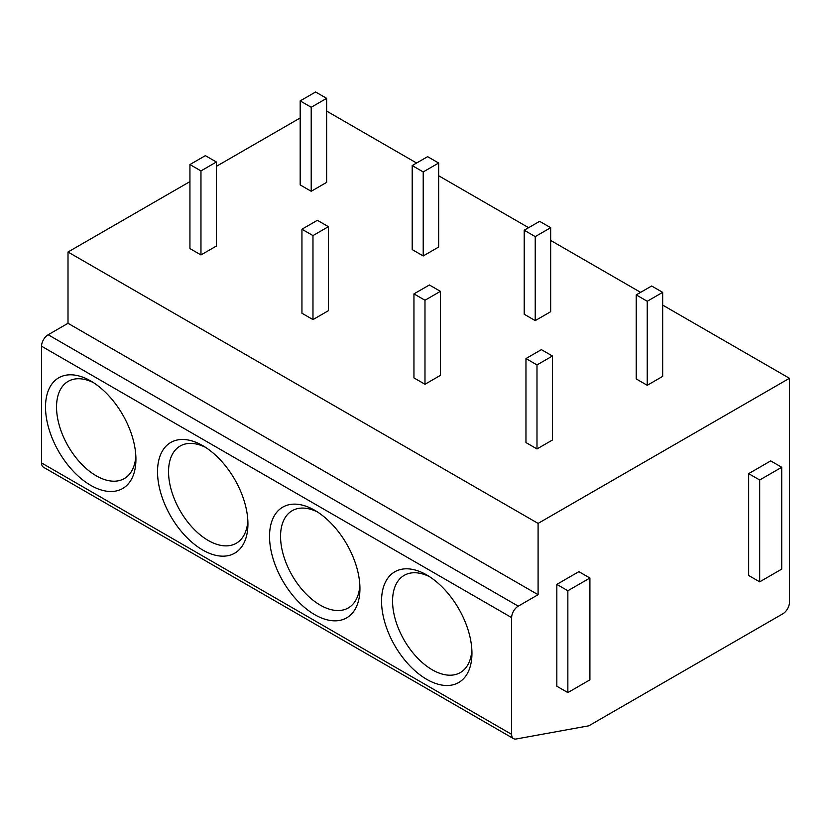 <?xml version="1.0" encoding="UTF-8"?>
<svg xmlns="http://www.w3.org/2000/svg" width="831" height="831" viewBox="0 0 831 831"><rect width="100%" height="100%" fill="white"/><g stroke="black" fill="none" stroke-linecap="round" stroke-linejoin="round"><path stroke-width="1.25" d="M513.568 738.645L43.492 467.24A9.359 5.402 -60 0 1 41.55 462.96L41.55 346.205A9.359 5.402 -60 0 1 48.167 334.758L518.253 606.152A9.359 5.402 120 0 0 511.636 617.61L511.636 734.365A9.359 5.402 120 0 0 513.568 738.645A9.359 5.402 120 0 0 516.103 739.008L588.805 725.816L782.833 613.797A9.359 5.402 120 0 0 789.45 602.34L789.45 378.292L538.093 523.405L538.093 594.695L518.253 606.152M300.188 117.96L216.403 166.335M189.935 181.615L68.007 252.011L68.007 323.301L48.167 334.758M381.543 601.062A63.925 36.907 60 0 1 426.75 574.969A63.925 36.907 60 0 1 471.946 653.259A63.925 36.907 60 0 1 426.75 679.353A63.925 36.907 60 0 1 381.543 601.062M269.535 536.39A63.925 36.907 60 0 1 314.741 510.296A63.925 36.907 60 0 1 359.937 588.587A63.925 36.907 60 0 1 314.741 614.68A63.925 36.907 60 0 1 269.535 536.39M157.526 471.728A63.925 36.907 60 0 1 202.733 445.634A63.925 36.907 60 0 1 247.929 523.914A63.925 36.907 60 0 1 202.733 550.018A63.925 36.907 60 0 1 157.526 471.728M45.518 407.055A63.925 36.907 60 0 1 90.724 380.962A63.925 36.907 60 0 1 135.92 459.252A63.925 36.907 60 0 1 90.714 485.346A63.925 36.907 60 0 1 45.518 407.055M68.007 323.301L538.093 594.695M68.007 252.011L538.093 523.405M326.645 111.084L416.601 163.021M438.654 175.756L528.609 227.694M550.662 240.419L640.618 292.356M662.671 305.091L789.45 378.292M636.214 294.901L636.214 378.926L647.235 385.293L662.671 376.381L662.671 292.356L651.639 285.999L636.214 294.901L647.235 301.269L662.671 292.356M525.961 358.556L525.961 442.57L536.992 448.937L552.428 440.025L552.428 356.011L541.397 349.643L525.961 358.556L536.992 364.923L552.428 356.011M524.205 230.239L524.205 314.253L535.226 320.621L550.662 311.708L550.662 227.694L539.631 221.326L524.205 230.239L535.226 236.606L550.662 227.694M413.952 293.883L413.952 377.908L424.984 384.275L440.42 375.363L440.42 291.338L429.388 284.981L413.952 293.883L424.984 300.251L440.42 291.338M412.197 165.566L412.197 249.591L423.218 255.958L438.654 247.046L438.654 163.021L427.622 156.664L412.197 165.566L423.218 171.934L438.654 163.021M301.944 229.221L301.944 313.235L312.975 319.603L328.411 310.69L328.411 226.676L317.38 220.308L301.944 229.221L312.975 235.589L328.411 226.676M300.188 100.904L300.188 184.918L311.21 191.286L326.645 182.373L326.645 98.359L315.614 91.992L300.188 100.904L311.21 107.272L326.645 98.359M189.935 164.548L189.935 248.573L200.967 254.94L216.403 246.028L216.403 162.003L205.371 155.646L189.935 164.548L200.967 170.916L216.403 162.003M781.732 467.271L770.711 460.904L748.658 473.639L748.658 575.478L759.679 581.845L781.732 569.11L781.732 467.271L759.679 479.996L759.679 581.845M589.906 578.023L578.885 571.655L556.832 584.38L556.832 686.229L567.853 692.587L589.906 679.862L589.906 578.023L567.853 590.748L567.853 692.587M748.658 473.639L759.679 479.996M556.832 584.38L567.853 590.748M647.235 385.293L647.235 301.269M536.992 448.937L536.992 364.923M535.226 320.621L535.226 236.606M424.984 384.275L424.984 300.251M423.218 255.958L423.218 171.934M312.975 319.603L312.975 235.589M311.21 191.286L311.21 107.272M200.967 254.94L200.967 170.916M471.852 649.915A56.124 32.409 60 0 1 460.322 672.58A56.124 32.409 60 0 1 417.069 657.55A56.124 32.409 60 0 1 392.564 601.062A56.124 32.409 60 0 1 404.198 575.364A56.124 32.409 60 0 1 429.596 576.714M359.844 585.253A56.124 32.409 60 0 1 348.314 607.918A56.124 32.409 60 0 1 305.06 592.877A56.124 32.409 60 0 1 280.556 536.39A56.124 32.409 60 0 1 292.19 510.701A56.124 32.409 60 0 1 317.587 512.041M247.835 520.58A56.124 32.409 60 0 1 236.305 543.245A56.124 32.409 60 0 1 193.052 528.215A56.124 32.409 60 0 1 168.548 471.728A56.124 32.409 60 0 1 180.182 446.029A56.124 32.409 60 0 1 205.579 447.379M135.827 455.918A56.124 32.409 60 0 1 124.297 478.583A56.124 32.409 60 0 1 81.043 463.542A56.124 32.409 60 0 1 56.539 407.055A56.124 32.409 60 0 1 68.163 381.367A56.124 32.409 60 0 1 93.571 382.707M511.636 734.365L41.55 462.96M41.55 346.205L511.636 617.61"/></g></svg>

